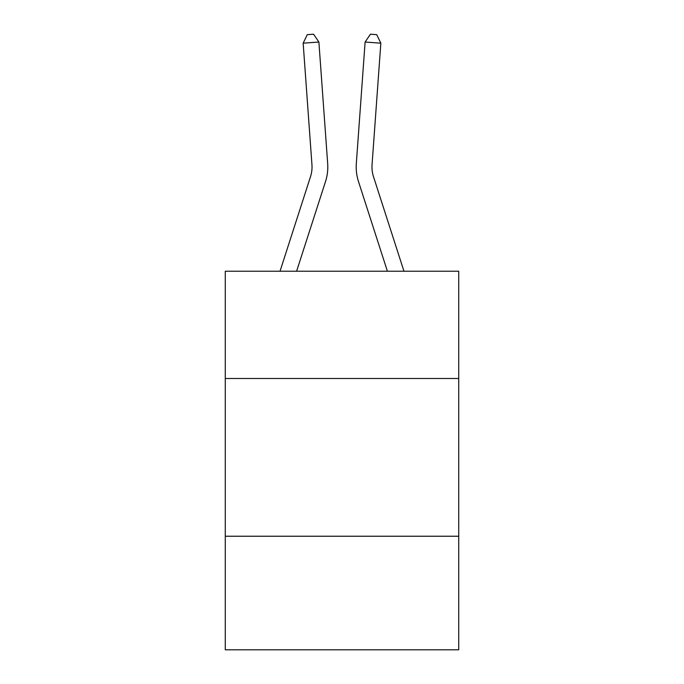 <?xml version="1.0" encoding="UTF-8"?>
<svg xmlns="http://www.w3.org/2000/svg" width="684" height="684" viewBox="0 0 684 684"><rect width="100%" height="100%" fill="white"/><g stroke="black" fill="none" stroke-linecap="round" stroke-linejoin="round"><path stroke-width="1.03" d="M458.725 378.491L458.725 271.223L225.275 271.223L225.275 378.491L458.725 378.491L458.725 649.8L225.275 649.8L225.275 378.491M458.725 536.23L225.275 536.23M327.679 163.579L318.889 42.04L327.679 163.579A47.324 47.324 0 0 1 325.524 181.508L296.599 271.223M403.97 271.223L373.49 176.669A31.549 31.549 0 0 1 372.053 164.716L380.843 43.178L365.111 42.04L356.321 163.579A47.324 47.324 0 0 0 358.476 181.508L387.401 271.223M373.49 176.669A31.549 31.549 0 0 1 372.053 164.716A31.549 31.549 0 0 0 373.49 176.669A31.549 31.549 0 0 1 372.053 164.716A31.549 31.549 0 0 0 373.49 176.669A31.549 31.549 0 0 1 372.053 164.716A31.549 31.549 0 0 0 373.49 176.669A31.549 31.549 0 0 1 372.053 164.716A31.549 31.549 0 0 0 373.49 176.669A31.549 31.549 0 0 1 372.053 164.716A31.549 31.549 0 0 0 373.49 176.669A31.549 31.549 0 0 1 372.053 164.716A31.549 31.549 0 0 0 373.49 176.669A31.549 31.549 0 0 1 372.053 164.716A31.549 31.549 0 0 0 373.49 176.669A31.549 31.549 0 0 1 372.053 164.716A31.549 31.549 0 0 0 373.49 176.669A31.549 31.549 0 0 1 372.053 164.716A31.549 31.549 0 0 0 373.49 176.669A31.549 31.549 0 0 1 372.053 164.716A31.549 31.549 0 0 0 373.49 176.669A31.549 31.549 0 0 1 372.053 164.716A31.549 31.549 0 0 0 373.49 176.669A31.549 31.549 0 0 1 372.053 164.716A31.549 31.549 0 0 0 373.49 176.669A31.549 31.549 0 0 1 372.053 164.716A31.549 31.549 0 0 0 373.49 176.669A31.549 31.549 0 0 1 372.053 164.716A31.549 31.549 0 0 0 373.49 176.669A31.549 31.549 0 0 1 372.053 164.716A31.549 31.549 0 0 0 373.49 176.669A31.549 31.549 0 0 1 372.053 164.716M380.843 43.178L376.713 34.653L370.42 34.2L365.111 42.04L356.321 163.579M280.03 271.223L310.51 176.669A31.549 31.549 0 0 0 311.947 164.716L303.157 43.178L307.287 34.653L313.58 34.2L318.889 42.04L303.157 43.178M310.51 176.669A31.549 31.549 0 0 0 311.947 164.716A31.549 31.549 0 0 1 310.51 176.669A31.549 31.549 0 0 0 311.947 164.716A31.549 31.549 0 0 1 310.51 176.669A31.549 31.549 0 0 0 311.947 164.716A31.549 31.549 0 0 1 310.51 176.669A31.549 31.549 0 0 0 311.947 164.716A31.549 31.549 0 0 1 310.51 176.669A31.549 31.549 0 0 0 311.947 164.716A31.549 31.549 0 0 1 310.51 176.669A31.549 31.549 0 0 0 311.947 164.716A31.549 31.549 0 0 1 310.51 176.669A31.549 31.549 0 0 0 311.947 164.716A31.549 31.549 0 0 1 310.51 176.669A31.549 31.549 0 0 0 311.947 164.716A31.549 31.549 0 0 1 310.51 176.669A31.549 31.549 0 0 0 311.947 164.716A31.549 31.549 0 0 1 310.51 176.669"/></g></svg>
